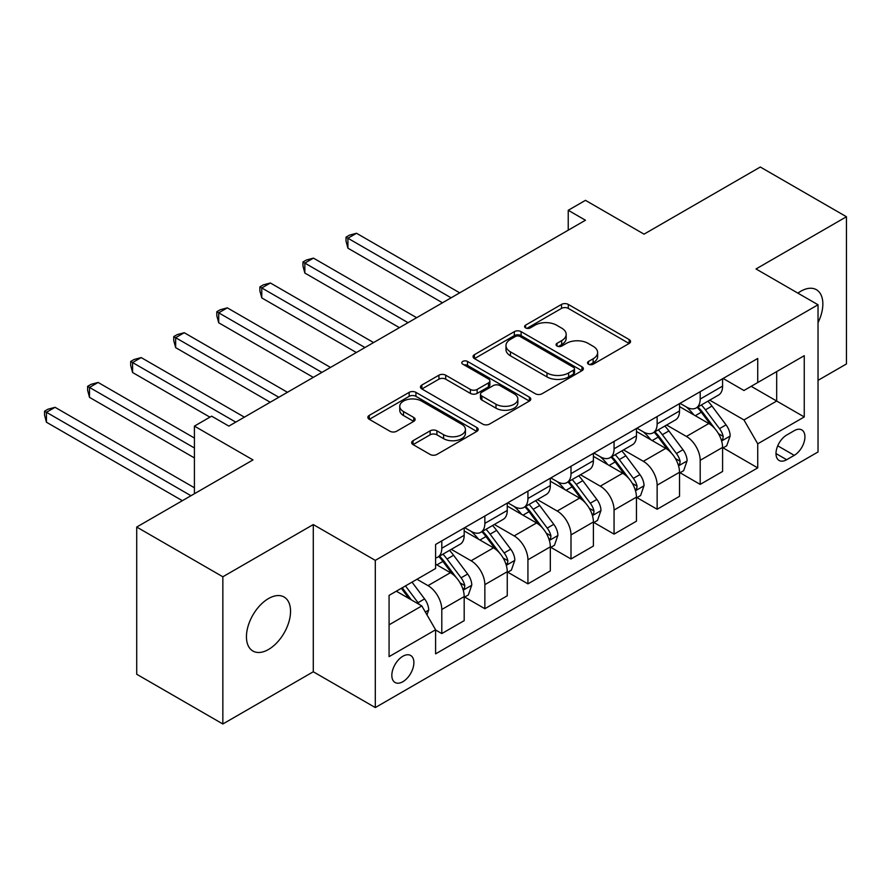 <?xml version="1.0" encoding="UTF-8"?>
<svg xmlns="http://www.w3.org/2000/svg" width="891" height="891" viewBox="0 0 891 891"><rect width="100%" height="100%" fill="white"/><g stroke="black" fill="none" stroke-linecap="round" stroke-linejoin="round"><path stroke-width="1.34" d="M588.494 364.196A3.352 1.938 0 0 0 593.228 364.196L629.157 343.458A4.778 2.762 0 0 0 630.561 341.498A4.778 2.762 0 0 0 629.157 339.549L568.291 304.41A4.778 2.762 0 0 0 561.519 304.41L525.59 325.148A3.352 1.938 0 0 0 524.61 326.518A3.352 1.938 0 0 0 525.59 327.888A3.352 1.938 0 0 0 530.323 327.888L534.979 325.204A15.303 8.832 0 0 1 556.619 325.204L561.686 328.133A15.303 8.832 0 0 1 566.175 334.381A15.303 8.832 0 0 1 561.686 340.629L557.042 343.313A3.352 1.938 0 0 0 556.062 344.672A3.352 1.938 0 0 0 557.042 346.042A3.352 1.938 0 0 0 561.775 346.042L566.431 343.358A15.303 8.832 0 0 1 588.071 343.358L593.139 346.287A15.303 8.832 0 0 1 597.627 352.535A15.303 8.832 0 0 1 593.139 358.783L588.494 361.468A3.352 1.938 0 0 0 587.514 362.837A3.352 1.938 0 0 0 588.494 364.196L588.494 361.468M268.492 649.483A31.185 18.009 120 0 0 288.873 622.007A31.185 18.009 120 0 0 284.084 597.015A31.185 18.009 120 0 0 268.492 598.563A31.185 18.009 120 0 0 248.121 626.039A31.185 18.009 120 0 0 252.899 651.031A31.185 18.009 120 0 0 268.492 649.483M818.027 322.653A31.185 18.009 120 0 0 816.39 289.698A31.185 18.009 120 0 0 800.797 291.246A31.185 18.009 120 0 0 797.89 293.139M402.866 681.715A15.593 8.999 120 0 0 413.045 667.972A15.593 8.999 120 0 0 410.662 655.475A15.593 8.999 120 0 0 402.866 656.255A15.593 8.999 120 0 0 392.675 669.987A15.593 8.999 120 0 0 395.069 682.484A15.593 8.999 120 0 0 402.866 681.715M413.056 440.689A4.778 2.762 0 0 0 411.664 442.638A4.778 2.762 0 0 0 413.056 444.598L430.141 454.455A4.778 2.762 0 0 0 436.902 454.455L476.808 431.411A4.778 2.762 0 0 0 478.211 429.462A4.778 2.762 0 0 0 476.808 427.513L415.93 392.363A4.778 2.762 0 0 0 409.169 392.363L369.264 415.406A4.778 2.762 0 0 0 367.86 417.356A4.778 2.762 0 0 0 369.264 419.305L389.89 431.222A4.778 2.762 0 0 0 396.662 431.222L413.736 421.365A4.778 2.762 0 0 0 415.139 419.405A4.778 2.762 0 0 0 413.736 417.456L403.512 411.553A12.797 7.384 0 0 1 399.758 406.329A12.797 7.384 0 0 1 407.655 399.502A12.797 7.384 0 0 1 421.599 401.106L461.672 424.239A12.797 7.384 0 0 1 465.425 429.462A12.797 7.384 0 0 1 457.529 436.289A12.797 7.384 0 0 1 443.584 434.685L436.902 430.832A4.778 2.762 0 0 0 430.141 430.832L413.056 440.689L413.056 444.598M818.027 380.357L846.45 363.951L846.45 216.747L760.313 167.018L644.037 234.155L585.465 200.341L568.235 210.287L585.465 220.233L228.876 426.11L211.646 416.164L194.416 426.11L194.416 493.737M222.85 576.778L222.85 723.982L313.287 671.769L313.287 524.565L222.85 576.778L136.713 527.049L252.988 459.923L194.416 426.11M313.287 524.565L375.3 560.372L818.027 304.767L818.027 451.971L375.3 707.565L375.3 560.372M846.45 216.747L756.013 268.959L818.027 304.767M535.313 393.733A4.778 2.762 0 0 0 542.073 393.733L581.979 370.689A4.778 2.762 0 0 0 583.382 368.74A4.778 2.762 0 0 0 581.979 366.791L521.112 331.641A4.778 2.762 0 0 0 514.341 331.641L474.435 354.685A4.778 2.762 0 0 0 473.043 356.634A4.778 2.762 0 0 0 474.435 358.583L535.313 393.733M464.111 364.92A3.352 1.938 0 0 1 467.508 365.399L467.508 361.423L529.399 397.152A4.778 2.762 0 0 1 530.791 399.101A4.778 2.762 0 0 1 529.399 401.05L489.493 424.094A4.778 2.762 0 0 1 482.722 424.094L421.855 388.944L421.855 385.046A4.778 2.762 0 0 0 420.452 386.995A4.778 2.762 0 0 0 421.855 388.944M421.855 385.046L438.929 375.189A4.778 2.762 0 0 1 445.689 375.189L470.381 389.434A4.778 2.762 0 0 0 477.142 389.434L488.48 382.896A4.778 2.762 0 0 0 489.872 380.947A4.778 2.762 0 0 0 488.48 378.987L462.774 364.152A3.352 1.938 0 0 1 461.794 362.782A3.352 1.938 0 0 1 463.855 361A3.352 1.938 0 0 1 467.508 361.423M222.85 723.982L136.713 674.253L136.713 527.049M794.249 430.676L786.675 435.053A15.102 8.721 120 0 0 776.807 448.362A15.102 8.721 120 0 0 779.124 460.469A15.102 8.721 120 0 0 786.675 459.723L794.249 455.346A15.102 8.721 120 0 0 804.116 442.036A15.102 8.721 120 0 0 801.811 429.93A15.102 8.721 120 0 0 794.249 430.676M723.102 378.463L743.952 390.503L757.729 382.54L757.729 358.472L435.599 544.457L435.599 568.525L389.077 595.377L389.077 656.645L435.599 629.792L435.599 653.86L757.729 467.875L757.729 443.807L743.952 419.939L709.693 400.159M757.729 382.54L804.25 355.687L804.25 416.955L757.729 443.807M313.287 671.769L375.3 707.565M568.235 210.287L568.235 230.179M751.191 386.326L776.685 401.039L776.685 371.603L804.25 355.687M743.952 419.939L776.685 401.039L804.25 416.955M389.077 624.825L421.811 605.925L396.317 591.201M435.599 629.993L441.791 633.579L441.791 609.5A19.491 11.249 -120 0 0 428.014 585.632L416.988 579.273M441.791 633.579L464.189 620.648L464.189 596.58A19.491 11.249 -120 0 0 450.412 572.701L435.599 564.148M464.712 597.07L484.86 608.709L484.86 584.641A19.491 11.249 -120 0 0 471.083 560.773L451.291 549.346M484.86 608.709L507.257 595.778L507.257 571.71A19.491 11.249 -120 0 0 493.48 547.842L464.189 530.936M507.77 572.211L527.929 583.85L527.929 559.782A19.491 11.249 -120 0 0 514.152 535.903L494.36 524.487M527.929 583.85L550.326 570.919L550.326 546.851A19.491 11.249 -120 0 0 536.538 522.972L507.257 506.066M550.838 547.341L570.997 558.98L570.997 534.912A19.491 11.249 -120 0 0 557.22 511.044L537.429 499.617M570.997 558.98L593.395 546.049L593.395 521.981A19.491 11.249 -120 0 0 579.607 498.114L550.326 481.207M593.907 522.482L614.066 534.121L614.066 510.053A19.491 11.249 -120 0 0 600.278 486.174L580.498 474.758M614.066 534.121L636.452 521.19L636.452 497.122A19.491 11.249 -120 0 0 622.675 473.244L593.395 456.337M636.976 497.612L657.135 509.251L657.135 485.183A19.491 11.249 -120 0 0 643.347 461.315L623.555 449.888M657.135 509.251L679.521 496.32L679.521 472.252A19.491 11.249 -120 0 0 665.744 448.385L636.452 431.478M680.045 472.753L700.192 484.392L700.192 460.324A19.491 11.249 -120 0 0 686.415 436.445L666.624 425.029M700.192 484.392L722.59 471.462L722.59 447.393A19.491 11.249 -120 0 0 708.813 423.526L679.521 406.608M680.045 403.333L686.415 407.009A19.491 11.249 -120 0 0 696.161 407.978A19.491 11.249 -120 0 0 700.192 399.057L700.192 391.695M636.976 428.192L643.347 431.879A19.491 11.249 -120 0 0 653.092 432.837A19.491 11.249 -120 0 0 657.135 423.916L657.135 416.554M593.907 453.062L600.278 456.738A19.491 11.249 -120 0 0 610.023 457.707A19.491 11.249 -120 0 0 614.066 448.786L614.066 441.424M550.838 477.921L557.22 481.608A19.491 11.249 -120 0 0 566.954 482.566A19.491 11.249 -120 0 0 570.997 473.644L570.997 466.283M507.77 502.791L514.152 506.467A19.491 11.249 -120 0 0 523.897 507.436A19.491 11.249 -120 0 0 527.929 498.515L527.929 491.153M464.712 527.65L471.083 531.337A19.491 11.249 -120 0 0 480.828 532.295A19.491 11.249 -120 0 0 484.86 523.373L484.86 516.012M723.102 447.883L757.729 467.875M696.161 407.978L718.558 395.047A19.491 11.249 -120 0 0 722.59 386.126L722.59 378.764M653.092 432.837L675.489 419.906A19.491 11.249 -120 0 0 679.521 410.985L679.521 403.623M610.023 457.707L632.421 444.776A19.491 11.249 -120 0 0 636.452 435.855L636.452 428.493M566.954 482.566L589.352 469.635A19.491 11.249 -120 0 0 593.395 460.714L593.395 453.352M523.897 507.436L546.283 494.505A19.491 11.249 -120 0 0 550.326 485.584L550.326 478.222M480.828 532.295L503.226 519.364A19.491 11.249 -120 0 0 507.257 510.443L507.257 503.081M435.599 557.944A19.491 11.249 -120 0 0 437.759 557.165L460.157 544.234A19.491 11.249 -120 0 0 464.189 535.313L464.189 527.951M437.759 557.165A19.491 11.249 -120 0 0 441.791 548.243L441.791 540.882M421.811 605.925L435.599 629.792M589.831 364.675L593.139 362.76A15.303 8.832 0 0 0 597.627 356.511L597.627 352.535M566.175 334.381L566.175 338.357A15.303 8.832 0 0 1 561.686 344.605L558.379 346.51M629.091 343.492L568.291 308.386A4.778 2.762 0 0 0 561.519 308.386L526.926 328.356M581.923 370.734L521.112 335.617A4.778 2.762 0 0 0 514.341 335.617L474.502 358.627M573.526 370.11A3.352 1.938 0 0 0 574.506 368.74A3.352 1.938 0 0 0 573.526 367.37L520.099 336.52A3.352 1.938 0 0 0 515.366 336.52L510.454 339.36A15.303 8.832 0 0 0 505.977 345.608A15.303 8.832 0 0 0 510.454 351.856L546.985 372.939A15.303 8.832 0 0 0 568.625 372.939L573.526 370.11L573.526 374.086A3.352 1.938 0 0 0 574.506 372.716L574.506 368.74M505.977 345.608L505.977 349.584A15.303 8.832 0 0 0 510.454 355.832L510.454 351.856M573.526 374.086L568.625 376.915A15.303 8.832 0 0 1 546.985 376.915L510.454 355.832M421.911 388.988L438.929 379.165L438.929 375.189M489.872 380.947L489.872 384.923A4.778 2.762 0 0 1 488.48 386.872L477.142 393.41A4.778 2.762 0 0 1 470.381 393.41L445.689 379.165A4.778 2.762 0 0 0 438.929 379.165M467.508 365.399L529.332 401.095M495.997 404.224A12.797 7.384 0 0 0 509.942 405.828A12.797 7.384 0 0 0 517.838 399.001A12.797 7.384 0 0 0 514.096 393.777L499.974 385.625A4.778 2.762 0 0 0 493.213 385.625L481.875 392.174A4.778 2.762 0 0 0 480.483 394.123A4.778 2.762 0 0 0 481.875 396.072L495.997 404.224L495.997 408.201A12.797 7.384 0 0 0 509.942 409.804A12.797 7.384 0 0 0 517.838 402.977L517.838 399.001M480.483 394.123L480.483 398.099A4.778 2.762 0 0 0 481.875 400.048L481.875 396.072M495.997 408.201L481.875 400.048M465.425 429.462L465.425 433.438A12.797 7.384 0 0 1 457.529 440.265A12.797 7.384 0 0 1 443.584 438.662L436.902 434.808A4.778 2.762 0 0 0 430.141 434.808L413.123 444.631M399.758 406.329L399.758 410.305A12.797 7.384 0 0 0 403.512 415.529L403.512 411.553M413.669 421.398L403.512 415.529M476.741 431.456L415.93 396.339A4.778 2.762 0 0 0 409.169 396.339L369.331 419.349M722.59 448.184L726.722 445.801L730.163 435.855A12.908 7.451 -120 0 0 726.054 424.862L711.976 406.062A37.277 21.518 -120 0 0 707.899 401.195M693.9 414.916A37.277 21.518 -120 0 0 686.27 406.931M721.409 440.277L722.913 438.65L723.202 436.401A12.908 7.451 -120 0 0 719.505 428.638L705.427 409.849A37.277 21.518 -120 0 0 701.362 404.971M697.887 406.975A30.94 17.865 60 0 1 702.966 412.756L714.883 428.649M459.711 292.838L356.523 233.264L347.913 238.231L347.913 248.177L442.482 302.784M697.219 407.365A37.277 21.518 60 0 1 701.295 412.232L710.65 424.729M347.913 248.177L346.02 241.116L346.02 237.14L451.102 297.806M346.02 237.14L349.461 235.146L356.523 233.264M679.521 473.054L683.653 470.66L687.106 460.714A12.908 7.451 -120 0 0 682.985 449.721L668.907 430.932A37.277 21.518 -120 0 0 664.842 426.054M650.831 439.775A37.277 21.518 -120 0 0 643.202 431.79M678.352 465.147L679.844 463.52L680.134 461.271A12.908 7.451 -120 0 0 676.436 453.497L662.358 434.708A37.277 21.518 -120 0 0 658.293 429.841M654.818 431.845A30.94 17.865 60 0 1 659.897 437.615L671.814 453.519M416.643 317.697L313.454 258.123L304.845 263.101L304.845 273.047L399.413 327.643M654.161 432.224A37.277 21.518 60 0 1 658.226 437.091L667.582 449.587M304.845 273.047L302.951 265.986L302.951 261.999L408.033 322.676M302.951 261.999L306.393 260.016L313.454 258.123M636.452 497.913L640.596 495.53L644.037 485.584A12.908 7.451 -120 0 0 639.916 474.591L625.838 455.791A37.277 21.518 -120 0 0 621.773 450.924M607.773 464.645A37.277 21.518 -120 0 0 600.144 456.66M635.283 490.005L636.787 488.379L637.065 486.13A12.908 7.451 -120 0 0 633.367 478.367L619.29 459.578A37.277 21.518 -120 0 0 615.224 454.7M611.761 456.704A30.94 17.865 60 0 1 616.839 462.485L628.745 478.378M373.574 342.567L270.396 282.993L261.776 287.96L261.776 297.906L356.355 352.513M611.092 457.094A37.277 21.518 60 0 1 615.158 461.961L624.513 474.457M261.776 297.906L259.882 290.845L259.882 286.869L364.965 347.535M259.882 286.869L263.324 284.875L270.396 282.993M593.395 522.783L597.527 520.389L600.968 510.443A12.908 7.451 -120 0 0 596.847 499.45L582.77 480.661A37.277 21.518 -120 0 0 578.705 475.783M564.705 489.504A37.277 21.518 -120 0 0 557.075 481.519M592.214 514.875L593.718 513.249L593.996 511A12.908 7.451 -120 0 0 590.299 503.226L576.221 484.437A37.277 21.518 -120 0 0 572.156 479.57M568.692 481.574A30.94 17.865 60 0 1 573.771 487.344L585.677 503.248M330.505 367.426L227.328 307.852L218.707 312.83L218.707 322.776L313.287 377.372M568.024 481.953A37.277 21.518 60 0 1 572.089 486.82L581.444 499.316M218.707 322.776L216.814 315.715L216.814 311.727L321.896 372.393M216.814 311.727L220.266 309.745L227.328 307.852M550.326 547.642L554.458 545.259L557.9 535.313A12.908 7.451 -120 0 0 553.779 524.32L539.701 505.52A37.277 21.518 -120 0 0 535.636 500.653M521.636 514.374A37.277 21.518 -120 0 0 514.007 506.389M549.146 539.734L550.649 538.108L550.928 535.859A12.908 7.451 -120 0 0 547.241 528.096L533.163 509.307A37.277 21.518 -120 0 0 529.087 504.429M525.623 506.433A30.94 17.865 60 0 1 530.702 512.202L542.619 528.107M287.448 392.285L184.259 332.722L175.65 337.689L175.65 347.635L270.218 402.231M524.955 506.823A37.277 21.518 60 0 1 529.02 511.69L538.387 524.186M175.65 347.635L173.745 340.574L173.745 336.598L278.827 397.263M173.745 336.598L177.198 334.604L184.259 332.722M507.257 572.512L511.389 570.117L514.831 560.172A12.908 7.451 -120 0 0 510.71 549.179L496.643 530.39A37.277 21.518 -120 0 0 492.567 525.512M478.567 539.233A37.277 21.518 -120 0 0 470.938 531.248M506.077 564.593L507.58 562.978L507.87 560.729A12.908 7.451 -120 0 0 504.172 552.955L490.095 534.166A37.277 21.518 -120 0 0 486.029 529.299M482.554 531.303A30.94 17.865 60 0 1 487.633 537.073L499.55 552.977M244.379 417.155L141.19 357.581L132.581 362.548L132.581 372.505L209.92 417.155M481.886 531.682A37.277 21.518 60 0 1 485.963 536.549L495.318 549.045M132.581 372.505L130.687 365.433L130.687 361.456L235.77 422.122M130.687 361.456L134.129 359.474L141.19 357.581M464.189 597.371L468.321 594.988L471.773 585.042A12.908 7.451 -120 0 0 467.652 574.038L453.575 555.249A37.277 21.518 -120 0 0 449.51 550.382M463.019 589.463L464.512 587.837L464.801 585.587A12.908 7.451 -120 0 0 461.104 577.825L447.026 559.036A37.277 21.518 -120 0 0 442.961 554.157M439.486 556.162A30.94 17.865 60 0 1 444.564 561.931L456.482 577.836M194.416 438.038L98.121 382.439L89.512 387.418L89.512 397.364L194.416 457.929M438.829 556.552A37.277 21.518 60 0 1 442.894 561.419L452.249 573.915M89.512 397.364L87.619 390.303L87.619 386.326L194.416 447.984M87.619 386.326L91.06 384.333L98.121 382.439M426.978 614.879L428.705 609.901A12.908 7.451 -120 0 0 424.584 598.908L412.021 582.135M194.416 487.767L55.064 407.31L46.443 412.277L46.443 422.223L182.365 500.697M419.215 604.421A12.908 7.451 -120 0 0 418.035 602.684L405.472 585.922M402.242 587.782L411.263 599.832M401.34 588.305L408.991 598.529M46.443 422.223L44.55 415.161L44.55 411.185L190.975 495.73M44.55 411.185L47.991 409.203L55.064 407.31M428.014 585.632L450.412 572.701M471.083 560.773L493.48 547.842M514.152 535.903L536.538 522.972M557.22 511.044L579.607 498.114M600.278 486.174L622.675 473.244M643.347 461.315L665.744 448.385M686.415 436.445L708.813 423.526M700.192 399.057L722.59 386.126M700.192 460.324L722.59 447.393M657.135 485.183L679.521 472.252M657.135 423.916L679.521 410.985M614.066 510.053L636.452 497.122M614.066 448.786L636.452 435.855M570.997 534.912L593.395 521.981M570.997 473.644L593.395 460.714M527.929 559.782L550.326 546.851M527.929 498.515L550.326 485.584M484.86 584.641L507.257 571.71M484.86 523.373L507.257 510.443M441.791 609.5L464.189 596.58M441.791 548.243L464.189 535.313M777.732 445.812L794.249 455.346M775.994 453.552L786.675 459.723M593.139 362.76L593.139 358.783M557.042 346.042L557.042 343.313M561.686 344.605L561.686 340.629M525.59 327.888L525.59 325.148M561.519 308.386L561.519 304.41M568.291 308.386L568.291 304.41M629.157 343.458L629.157 339.549M474.435 358.583L474.435 354.685M514.341 335.617L514.341 331.641M521.112 335.617L521.112 331.641M581.979 370.689L581.979 366.791M546.985 376.915L546.985 372.939M568.625 376.915L568.625 372.939M445.689 379.165L445.689 375.189M470.381 393.41L470.381 389.434M477.142 393.41L477.142 389.434M488.48 386.872L488.48 382.896M529.399 401.05L529.399 397.152M430.141 434.808L430.141 430.832M436.902 434.808L436.902 430.832M443.584 438.662L443.584 434.685M413.736 421.365L413.736 417.456M369.264 419.305L369.264 415.406M409.169 396.339L409.169 392.363M415.93 396.339L415.93 392.363M476.808 431.411L476.808 427.513M721.621 440.989L730.085 436.1M705.427 409.849L711.976 406.062M695.27 415.707L701.295 412.232M719.505 428.638L726.054 424.862M718.48 433.683L723.202 436.401M678.563 465.848L687.017 460.97M662.358 434.708L668.907 430.932M652.212 440.566L658.226 437.091M676.436 453.497L682.985 449.721M675.411 458.542L680.134 461.271M635.495 490.718L643.948 485.829M619.29 459.578L625.838 455.791M609.143 465.436L615.158 461.961M633.367 478.367L639.916 474.591M632.343 483.412L637.065 486.13M592.426 515.577L600.879 510.699M576.221 484.437L582.77 480.661M566.075 490.295L572.089 486.82M590.299 503.226L596.847 499.45M589.274 508.271L593.996 511M549.357 540.447L557.822 535.558M533.163 509.307L539.701 505.52M523.006 515.165L529.02 511.69M547.241 528.096L553.779 524.32M546.216 533.141L550.928 535.859M506.288 565.306L514.753 560.428M490.095 534.166L496.643 530.39M479.937 540.024L485.963 536.549M504.172 552.955L510.71 549.179M503.148 558L507.87 560.729M463.231 590.176L471.684 585.287M447.026 559.036L453.575 555.249M436.88 564.894L442.894 561.419M461.104 577.825L467.652 574.038M460.079 582.859L464.801 585.587M425.341 612.039L428.616 610.157M418.035 602.684L424.584 598.908"/></g></svg>
